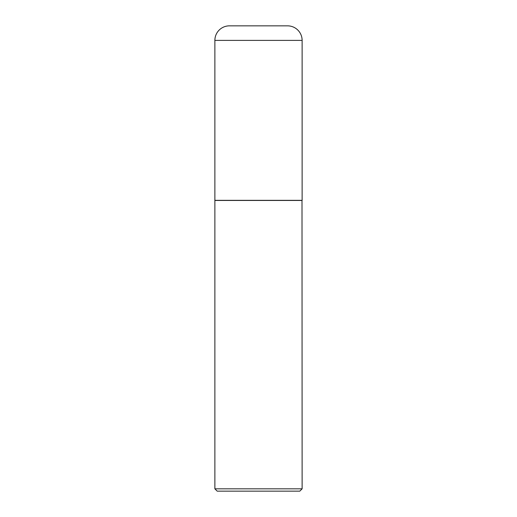 <?xml version="1.0" encoding="UTF-8"?>
<svg xmlns="http://www.w3.org/2000/svg" width="517" height="517" viewBox="0 0 517 517"><rect width="100%" height="100%" fill="white"/><g stroke="black" fill="none" stroke-linecap="round" stroke-linejoin="round"><path stroke-width="0.78" d="M214.878 40.391L214.878 200.338L302.122 200.338L302.122 40.391L214.878 40.391A14.541 14.541 0 0 1 229.419 25.85L287.581 25.85A14.541 14.541 0 0 1 302.122 40.391M302.122 200.454L214.878 200.454L214.878 488.823L302.122 488.823L302.006 200.338M302.122 488.823L299.795 491.15L217.205 491.15L214.878 488.823"/></g></svg>
